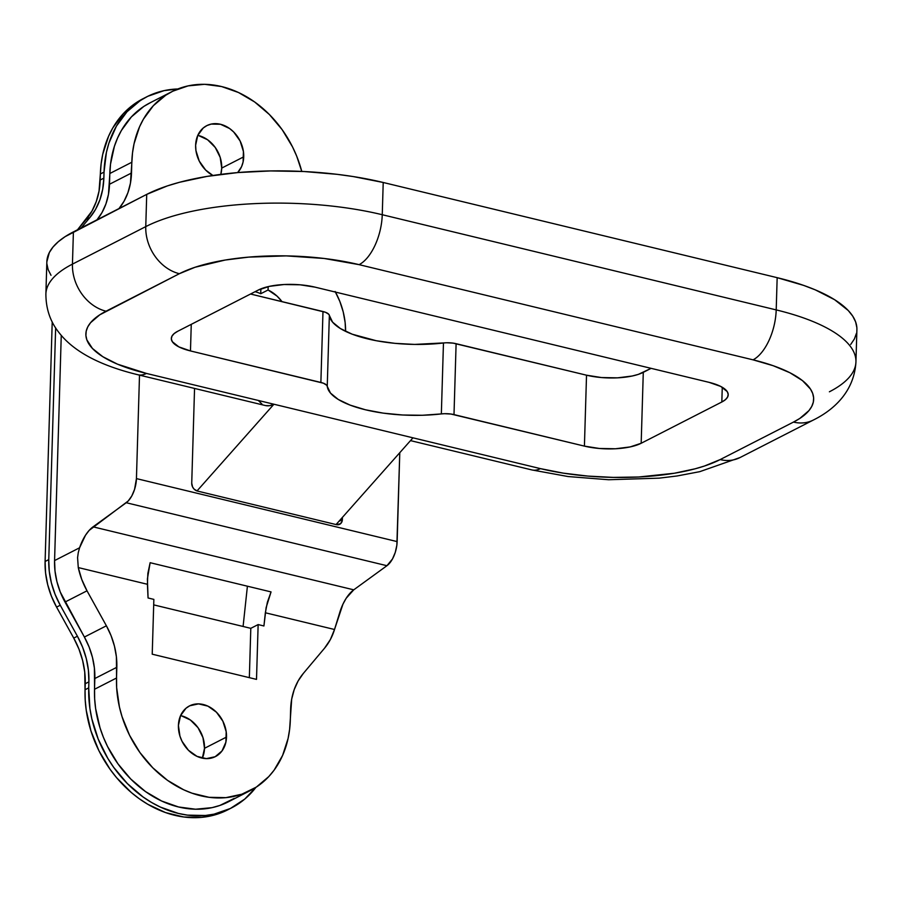 <?xml version="1.0" encoding="UTF-8"?>
<svg xmlns="http://www.w3.org/2000/svg" width="902" height="902" viewBox="0 0 902 902"><rect width="100%" height="100%" fill="white"/><g stroke="black" fill="none" stroke-linecap="round" stroke-linejoin="round"><path stroke-width="1.35" d="M181.257 715.748L190.39 720.01L198.023 727.7L202.973 737.633L204.506 748.31L226.503 737.058A28.458 22.764 -117.1 0 1 215.42 756.598A28.458 22.764 -117.1 0 1 190.559 752.223A28.458 22.764 -117.1 0 1 178.416 725.445A28.458 22.764 -117.1 0 1 189.488 705.916A28.458 22.764 -117.1 0 1 214.349 710.28A28.458 22.764 -117.1 0 1 226.503 737.058L204.506 748.31A28.458 22.764 62.9 0 0 180.569 715.602L178.416 725.445L179.938 736.122L182.024 741.286L188.439 750.272L196.986 756.361L206.366 758.627L215.15 756.722L222.005 750.949L225.883 742.166L226.188 731.736L222.884 721.217L216.469 712.23L207.922 706.142L198.541 703.876L189.758 705.781L186.015 708.228L180.547 715.647M198.474 135.525L207.618 139.776L215.24 147.466L220.201 157.399L221.723 168.088L243.72 156.835A28.458 22.764 -117.1 0 1 237.666 172.586L241.589 166.633L243.1 161.943L243.416 151.502L240.112 140.983L233.697 132.008L229.615 128.524L220.471 124.262L211.215 124.081L206.975 125.547L203.243 127.994L197.763 135.413L195.633 145.211A28.458 22.764 -117.1 0 1 206.716 125.682A28.458 22.764 -117.1 0 1 231.577 130.046A28.458 22.764 -117.1 0 1 243.72 156.835L221.723 168.088A28.458 22.764 62.9 0 0 197.786 135.368M150.826 102.433L143.813 106.436L131.365 116.933L121.432 130.407L117.531 138.107L114.396 146.35L110.518 164.13L108.454 194.404L105.929 203.931L101.994 212.579L96.773 220.144M250.271 790.603A102.884 82.274 -117.1 0 1 160.409 774.829A102.884 82.274 -117.1 0 1 116.516 678.022L94.518 689.275A102.884 82.274 62.9 0 0 138.412 786.082A102.884 82.274 62.9 0 0 228.274 801.867L250.271 790.603A102.884 82.274 -117.1 0 0 290.32 720.01L290.636 709.265A68.586 54.853 -117.1 0 1 303.365 673.388L324.54 648.2A68.586 54.853 -117.1 0 0 334.518 629.495L342.963 604.126L346.199 598.24L353.753 589.829A34.299 16.969 -76.4 0 0 340.291 610.778L334.518 629.495L265.346 612.774L267.364 602.288L271.051 591.915L150.138 562.701L147.86 573.413L147.409 584.282L78.271 567.572A68.586 54.853 -117.1 0 0 87.009 590.81L65.012 602.062L84.393 637.049L106.391 625.796A68.586 54.853 -117.1 0 1 116.832 667.277L94.834 678.529L94.518 689.275L116.516 678.022L116.832 667.277L94.834 678.529A68.586 54.853 62.9 0 0 84.393 637.049L106.391 625.796L87.009 590.81L81.766 579.456L78.271 567.572L147.409 584.282L148.063 597.981L153.859 599.39L152.224 654.187L256.506 679.386L258.141 624.579L263.925 625.977L265.346 612.774L334.518 629.495L330.38 639.529L324.54 648.2L303.365 673.388L298.134 680.942L294.21 689.602L291.684 699.129L289.61 729.391L288.088 738.479L282.597 755.425L274.073 770.207L268.773 776.599L256.326 787.096L241.849 794.2L225.895 797.65L209.072 797.312L192.036 793.196L183.647 789.769L167.501 780.331L152.742 767.76L139.934 752.55L129.561 735.288L122.029 716.628L119.425 706.999L116.651 687.606L116.392 656.769L114.464 646.17L111.104 635.752L106.391 625.796L87.009 590.81L65.012 602.062A68.586 54.853 62.9 0 1 54.571 560.582L79.579 547.785L54.571 560.582L61.257 335.364L54.571 560.582L55.011 571.09L56.939 581.689L60.299 592.095L84.393 637.049L89.106 647.005L92.466 657.423L94.394 668.021L94.654 698.858L95.623 708.544L100.032 727.88L103.426 737.34L107.564 746.54L117.936 763.802L130.745 779.012L145.504 791.584L161.65 801.021L178.551 806.974L195.554 809.218L212.015 807.651L219.851 805.452L234.328 798.349M202.341 758.165A28.458 22.764 62.9 0 0 204.506 748.31L202.364 758.108M221.723 168.088L220.821 174.379A28.458 22.764 62.9 0 0 221.723 168.088M247.407 586.199L243.089 626.473L247.407 586.199M191.731 483.19L194.55 388.435L191.731 483.19L192.6 487.012L194.144 489.177L197.335 491.038L336.378 524.637L340.528 523.735L342.208 520.815L342.422 517.365L342.365 519.586A6.855 5.48 -117.1 0 1 339.693 524.288A6.855 5.48 -117.1 0 1 336.378 524.637L197.335 491.038A6.855 5.48 -117.1 0 1 191.731 483.19M118.771 208.892L123.991 201.326L127.926 192.678L130.44 183.151L132.515 152.878L134.048 143.801L139.528 126.855L143.429 119.154L153.363 105.681L165.81 95.184L172.823 91.181L188.112 85.882L204.585 84.314L221.588 86.547L238.489 92.511L254.623 101.949L269.382 114.52L282.202 129.719L292.575 146.992L296.713 156.193L301.764 171.414A102.884 82.274 -117.1 0 0 171.865 91.666A102.884 82.274 -117.1 0 0 131.816 162.259L109.819 173.511L109.503 184.256L131.5 173.004A68.586 54.853 -117.1 0 1 119.064 208.531M335.127 291.47L339.84 301.426L343.2 311.844L345.128 322.442L345.59 331.361A68.586 54.853 -117.1 0 0 335.465 292.079M281.976 301.618L277.094 296.16L268.063 289.993L268.165 286.633L268.063 289.993A34.299 27.421 -117.1 0 1 281.976 301.618M195.633 145.211L195.937 150.544L199.241 161.052L205.656 170.038L212.906 175.484A28.458 22.764 -117.1 0 1 195.633 145.211M79.579 547.785L85.498 535.247L89.151 530.41L128.197 500.993L131.793 495.953L134.567 489.391L136.439 478.601L139.506 375.131L136.439 478.601A20.577 10.181 103.6 0 1 126.235 502.73L386.935 565.712L392.494 558.947L395.268 552.385L396.857 545.169L399.778 452.703L397.139 541.595L136.439 478.601L397.139 541.595A20.577 10.181 -76.4 0 1 386.935 565.712L353.753 589.829L386.935 565.712L126.235 502.73L93.053 526.836L353.753 589.829L93.053 526.836A34.299 16.969 103.6 0 0 79.579 547.785L78.271 552.633L79.579 547.785M77.583 557.65L78.271 552.633L77.583 557.65L78.271 567.572L77.583 557.65M97.066 219.784A68.586 54.853 62.9 0 0 109.503 184.256L131.5 173.004L131.816 162.259L109.819 173.511A102.884 82.274 62.9 0 1 149.867 102.918L171.865 91.666M260.734 293.736L268.063 289.993L260.734 293.736L260.881 288.877L260.734 293.736A34.299 27.421 62.9 0 0 255.052 291.707A34.299 27.421 -117.1 0 1 260.734 293.736M338.881 521.367L342.365 519.586L338.881 521.367M153.859 599.39L148.063 597.981L147.398 578.904L150.138 562.701L271.051 591.915L266.124 607.587L263.925 625.977L258.141 624.579L250.801 628.333L153.69 604.87L250.801 628.333L258.141 624.579L256.506 679.386L152.224 654.187L153.859 599.39M249.347 677.65L250.801 628.333L249.347 677.65M46.836 261.862L49.351 252.504L53.026 247.013L58.303 241.713L65.113 236.651L146.722 194.381L167.389 185.902L179.566 182.272L207.032 176.409L237.745 172.575L270.521 170.929L304.109 171.527L337.224 174.345L353.189 176.555L383.215 182.486L777.163 277.669L776.205 309.905A41.154 20.363 103.6 0 1 753.057 359.842A130.316 44.322 1.7 0 1 793.478 422.08L720.157 459.592L704.451 466.03L695.194 468.781L674.324 473.246L638.661 477L613.315 477.395L587.845 476.087L563.231 473.133L540.422 468.623L146.474 373.439A41.154 20.363 103.6 0 1 137.95 374.758L265.413 405.55A41.154 20.363 -76.4 0 0 273.926 404.231L146.474 373.439L117.519 364.183L102.805 356.696L92.455 348.476L86.851 339.851L85.904 335.488L86.22 331.147L87.776 326.874L90.572 322.702L99.761 314.832L179.374 273.701L195.08 267.251L225.207 260.035L248.557 257.126L286.216 255.886L324.156 258.468L359.109 264.658L753.057 359.842L773.194 365.716L789.881 372.729L802.476 380.621L810.492 389.089L812.679 393.43L813.627 397.793L813.322 402.134L811.755 406.419L808.959 410.59L799.781 418.46L793.478 422.08L720.157 459.592A41.154 32.912 62.9 0 0 740.046 457.539L699.749 471.667L677.007 475.985L659.182 478.15L608.658 479.74L568.057 476.538L531.909 469.942A41.154 20.363 -76.4 0 0 540.422 468.623L273.926 404.231L197.019 490.947L273.926 404.231L269.653 405.686L265.594 405.596M261.896 403.972L258.705 400.86M51.008 275.29L48.133 269.585L46.881 263.835M855.953 361.24A171.47 58.314 -178.3 0 0 776.205 309.905L382.256 214.721L383.215 182.486A171.47 58.314 -178.3 0 0 146.722 194.381L145.763 226.616L72.442 264.128L73.4 231.893A171.47 58.314 -178.3 0 0 46.848 261.794L45.889 294.029A171.47 58.314 1.7 0 1 72.442 264.128L73.4 231.893L146.722 194.381L145.763 226.616A171.47 58.314 1.7 0 1 382.256 214.721L383.215 182.486L777.163 277.669L776.205 309.905A171.47 58.314 1.7 0 1 855.942 361.882L856.9 329.647A171.47 58.314 -178.3 0 0 777.163 277.669L803.659 285.404L815.261 289.846L834.621 299.712L848.241 310.513L852.728 316.151L855.615 321.867L856.855 327.606M856.449 333.323L854.397 338.949L850.71 344.44M728.207 394.828A41.154 13.992 1.7 0 0 709.062 382.347L315.114 287.163A41.154 13.992 1.7 0 0 258.355 290.016L177.705 331.282A41.154 13.992 1.7 0 0 171.324 338.453A41.154 13.992 1.7 0 0 190.469 350.934L191.258 324.348L190.469 350.934L320.875 382.448L322.984 311.528L320.875 382.448A13.722 4.668 1.7 0 1 327.246 386.349L329.354 315.429A82.307 27.985 -178.3 0 0 443.457 342.997L441.349 413.917A13.722 4.668 1.7 0 1 453.999 414.604L456.108 343.696L453.999 414.604L584.417 446.118L586.526 375.198A41.154 13.992 -178.3 0 0 643.284 372.346L641.175 443.265A41.154 13.992 1.7 0 1 584.417 446.118L586.526 375.198L456.108 343.696A13.722 4.668 -178.3 0 0 443.457 342.997L441.349 413.917A82.307 27.985 1.7 0 1 327.246 386.349L329.354 315.429A13.722 4.668 -178.3 0 0 322.984 311.528L250.53 294.018L325.532 312.306L328.813 314.313L332.579 322.149L340.37 328.531L352.254 334.214L376.213 340.719L394.941 343.346L414.616 344.417L446.625 342.771L453.131 343.132L586.526 375.198L601.499 377.555L617.543 377.848L632.212 376.01L638.323 374.386L651.109 368.343L643.284 372.346L641.175 443.265L721.826 401.999L725.456 399.642L727.598 397.06L728.196 394.332L727.204 391.581L720.698 386.417L709.062 382.347L315.114 287.163L300.14 284.806L284.096 284.525L269.416 286.351L258.355 290.016L177.705 331.282L174.075 333.639L171.932 336.22L171.335 338.949L172.327 341.7L178.833 346.864L190.469 350.934L323.435 383.215L326.704 385.233L330.482 393.069L338.261 399.451L350.145 405.122L365.445 409.779L383.282 413.139L402.619 414.999L422.361 415.27L444.517 413.691L451.034 414.052L584.417 446.118L599.39 448.474L615.435 448.768L630.115 446.93L641.175 443.265L721.826 401.999L722.265 387.285L721.826 401.999A41.154 13.992 1.7 0 0 728.207 394.828L728.207 394.783M740.046 457.539L813.367 420.028A41.154 32.912 -117.1 0 1 813.367 420.028C832.185 410.76 854.149 392.787 855.942 361.882A171.47 58.314 1.7 0 1 829.389 391.795M813.367 420.028A41.154 32.912 -117.1 0 1 793.478 422.08A41.154 32.912 62.9 0 0 813.638 419.892M359.109 264.658L753.057 359.842A41.154 20.363 -76.4 0 0 776.205 309.905L382.256 214.721A41.154 20.363 103.6 0 1 359.109 264.658A41.154 20.363 -76.4 0 0 382.256 214.721A171.47 58.314 -178.3 0 0 145.763 226.616A41.154 32.912 62.9 0 0 179.374 273.701A130.316 44.322 1.7 0 1 359.109 264.658M740.305 457.404A41.154 32.912 -117.1 0 1 720.157 459.592A130.316 44.322 1.7 0 1 540.422 468.623A41.154 20.363 103.6 0 1 531.605 469.863M137.645 374.68A41.154 20.363 -76.4 0 0 146.474 373.439A130.316 44.322 1.7 0 1 106.053 311.201L179.374 273.701A41.154 32.912 -117.1 0 1 145.763 226.616L72.442 264.128A41.154 32.912 62.9 0 0 106.053 311.201A41.154 32.912 -117.1 0 1 72.442 264.128A171.47 58.314 -178.3 0 0 45.878 294.672M336.051 524.558L412.969 437.831L336.051 524.558M56.578 607.114L51.403 596.154L47.705 584.699L45.585 573.041L45.1 561.484L52.215 321.913L45.1 561.484A75.441 60.333 62.9 0 0 56.578 607.114L60.254 605.242L55.067 594.283L51.369 582.827L49.249 571.169L48.764 559.612L55.642 327.877L48.764 559.612L45.1 561.484L48.764 559.612A75.441 60.333 -117.1 0 0 60.254 605.242L77.414 636.226L60.254 605.242L56.578 607.114L73.75 638.097L77.414 636.226A75.441 60.333 -117.1 0 1 88.903 681.856L88.419 670.299L86.299 658.64L82.601 647.185L77.414 636.226L73.75 638.097L56.578 607.114M146.744 96.818A109.74 87.753 -117.1 0 1 177.818 88.982L164.085 90.64L147.77 96.3L140.284 100.562L127.013 111.758L116.414 126.133L108.905 143.136L106.402 152.415L104.034 172.113L100.359 173.985L104.034 172.113L103.854 178.134L104.034 172.113A109.74 87.753 -117.1 0 1 146.744 96.818L143.08 98.69A109.74 87.753 62.9 0 0 100.359 173.985L100.19 180.005L103.854 178.134A75.441 60.333 -117.1 0 1 89.839 217.596L95.589 209.287L99.919 199.77L102.693 189.296L103.854 178.134L100.19 180.005A75.441 60.333 62.9 0 1 86.175 219.479L89.839 217.596L81.18 227.913L89.839 217.596L86.175 219.479L77.516 229.785L91.925 211.158L96.243 201.642L99.028 191.168L101.114 163.984L102.738 154.298L108.59 136.225L112.75 128.005L123.349 113.629L129.674 107.609L144.106 98.171M226.706 810.357L210.391 816.017L201.732 817.359L183.794 816.998L165.618 812.612L147.917 804.358L139.449 798.879L131.354 792.565L116.584 777.671L110.044 769.248L98.972 750.836L90.944 730.924L86.242 710.302L85.205 699.963L84.743 672.17L82.634 660.512L78.936 649.057L73.75 638.097A75.441 60.333 62.9 0 1 85.239 683.727L88.903 681.856L88.723 687.876L88.903 681.856L85.239 683.727L85.059 689.748A109.74 87.753 62.9 0 0 131.884 793.005A109.74 87.753 62.9 0 0 227.732 809.838L231.397 807.966A109.74 87.753 -117.1 0 1 135.548 791.133A109.74 87.753 -117.1 0 1 88.723 687.876L85.059 689.748L88.723 687.876L89.907 708.431L91.824 718.781L98.228 739.144L107.823 758.402L113.708 767.376L127.374 783.601L143.114 796.996L151.581 802.476L160.33 807.076L178.359 813.424L187.458 815.126L205.397 815.487L214.056 814.145L230.371 808.485L244.792 799.048L255.92 787.356A109.74 87.753 -117.1 0 1 231.397 807.966M531.909 469.942L410.5 440.616M137.95 374.758C99.863 365.513 73.547 351.464 59.002 332.601C50.286 321.743 45.923 308.89 45.889 294.029"/></g></svg>
